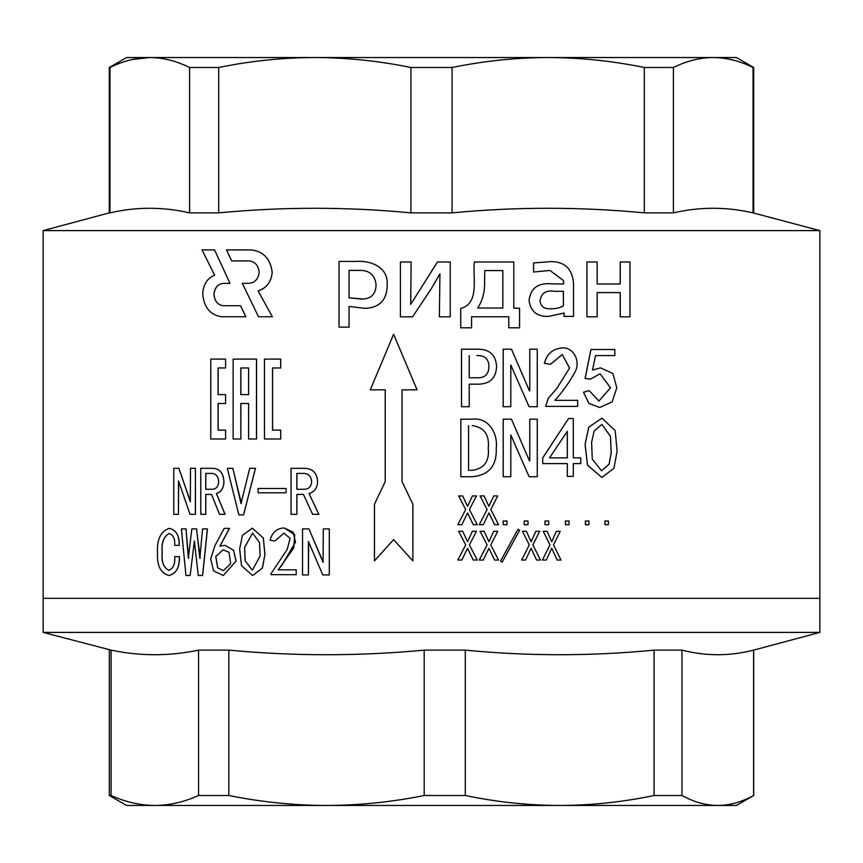 <?xml version="1.0" encoding="UTF-8"?>
<svg xmlns="http://www.w3.org/2000/svg" width="863" height="863" viewBox="0 0 863 863"><rect width="100%" height="100%" fill="white"/><g stroke="black" fill="none" stroke-linecap="round" stroke-linejoin="round"><path stroke-width="1.29" d="M601.889 424.413L594.143 430.971L591.587 442.244L592.277 459.127L601.565 470.799L609.149 464.154L611.198 453.021L610.497 436.322L601.889 424.413L610.443 436.344L611.144 453.021L609.105 464.143L601.533 470.799M601.964 418.167L588.771 427.12L585.071 444.262L587.487 465.146L601.889 477.444L587.541 465.146L585.125 444.262L588.814 427.12L602.007 418.167L615.222 430.68L617.088 451.252L613.949 468.285L601.91 477.444M252.395 570.206L245.178 560.853L244.65 547.358L252.654 533.086L244.596 547.358L245.124 560.864L252.363 570.206L260.076 556.063L259.515 542.644L252.632 533.086M252.654 575.524L262.417 568.102L264.93 554.575L263.366 538.016L252.33 528.145L263.312 538.016L264.876 554.575L262.363 568.102L252.654 575.524L241.489 565.707L239.655 548.976L242.406 535.394L252.363 528.145M223.344 570.67L230.648 563.625L228.997 552.266L223.042 549.807L215.761 556.495L217.627 567.811L223.344 570.67L217.681 567.811L215.826 556.506L223.075 549.807M412.59 316.818L431.403 288.512L439.936 273.851L439.375 316.818L450.238 316.818L450.238 261.985L437.487 261.985L410.702 304.359L411.133 261.985L400.389 261.985L400.389 316.818L412.579 316.818L431.5 288.339M109.968 212.87L109.31 212.87L109.31 67.497L109.968 67.497L109.968 212.87C136.516 206.742 163.053 206.742 189.601 212.87L189.601 67.497L218.695 67.497L218.695 212.87C282.773 206.742 346.85 206.742 410.928 212.87L452.072 212.87C516.15 206.742 580.227 206.742 644.305 212.87L673.399 212.87C699.947 206.742 726.484 206.742 753.032 212.87L819.85 230.604L43.15 230.604L43.15 598.35L819.85 598.35L43.15 598.35L43.15 632.396L819.85 632.396L753.604 650.13C729.72 656.258 705.848 656.258 681.964 650.13L681.964 795.503C693.874 802.061 705.805 805.384 717.779 805.47L126.57 805.47L109.31 795.503L111.09 795.503C125.631 802.061 140.205 805.384 154.833 805.47C169.428 805.384 184.002 802.061 198.566 795.503L198.566 650.13C169.407 656.258 140.248 656.258 111.09 650.13L43.15 632.396M410.928 212.87L410.928 67.497L452.072 67.497L452.072 212.87M542.73 457.875L542.762 463.604L542.73 457.875L568.544 418.512L573.291 418.512L573.291 457.875L580.734 457.875M573.291 457.875L580.777 457.875L580.777 463.604L573.291 463.604L580.734 463.604M573.291 463.604L573.291 476.387L567.282 476.387L567.282 463.604M529.116 476.721L510.799 435.006L529.116 476.721L537.261 476.721L537.261 419.191L529.763 419.191L529.763 460.907L529.796 419.191M510.799 435.006L510.799 476.721L503.183 476.721L503.183 419.191L511.457 419.191L529.472 460.907M460.831 476.721L460.831 419.191L472.244 419.191C488.641 417.185 498.005 433.345 496.247 448.124C496.991 465.686 488.987 475.222 472.244 476.721L460.831 476.721L460.842 419.191M598.879 401.036L610.486 387.789L600.076 373.787M592.514 370.022L600.519 367.865L612.903 373.485L616.775 387.789L612.18 401.834L599.731 407.487L588.868 403.399L583.528 392.255L589.084 390.572L598.922 401.036L610.54 387.778L600.098 373.787L590.357 379.137L585.071 378.458L590.928 349.526L614.823 349.526L614.823 355.578L595.567 355.578L614.769 355.578M545.653 406.387L548.253 398.307L556.667 388.695L569.623 368.005L562.266 354.542L550.475 364.326L544.37 363.323C546.754 354.466 552.083 349.429 560.357 348.177C572.913 345.459 581.274 361.187 574.985 372.039C569.58 381.921 562.903 391.349 554.952 400.335L577.671 400.335L577.671 406.387L545.621 406.387L548.221 398.296L556.624 388.706L569.558 368.091L562.288 354.542M562.234 354.542L550.475 364.251M550.475 364.326L544.337 363.323C546.721 354.466 552.05 349.429 560.324 348.177L561.349 348.177M554.952 400.335L577.627 400.335M529.116 406.721L510.799 365.006L529.116 406.721L537.261 406.721L537.261 349.191L529.763 349.191L529.763 390.907L529.796 349.191M510.799 365.006L510.799 406.721L503.183 406.721L503.183 349.191L511.457 349.191L529.472 390.907M469.224 384.175L478.911 384.175L469.224 384.175L469.224 406.721L461.511 406.721L461.511 349.191L478.933 349.191C490.119 349.612 495.998 355.448 496.581 366.689C496.031 377.908 490.141 383.733 478.933 384.175M473.248 524.693L467.541 512.913L461.856 524.693L457.822 524.693L465.696 509.558L458.652 495.923L462.687 495.923L467.552 506.354L472.395 495.923L476.419 495.923L469.396 509.558L477.261 524.693L473.248 524.693L467.552 512.913M479.267 524.693L487.099 509.558L479.245 524.693L483.269 524.693L488.933 512.913L494.585 524.693L488.911 512.913M480.098 495.923L487.099 509.558L480.087 495.923L484.1 495.923L488.933 506.354L493.733 495.923L497.735 495.923L490.767 509.558L498.566 524.693L494.585 524.693M488.911 506.354L493.733 495.923M503.183 524.693L503.183 520.993L507.002 520.993L507.002 524.693L503.183 524.693L503.205 520.993M524.219 524.693L524.219 520.993L528.005 520.993L528.005 524.693L524.219 524.693M544.985 524.693L544.985 520.993L548.706 520.993L548.706 524.693L544.985 524.693M565.384 524.693L565.384 520.993L569.051 520.993L569.051 524.693L565.384 524.693M585.384 524.693L585.384 520.993L588.976 520.993L588.976 524.693L585.384 524.693M604.909 524.693L604.909 520.993L608.415 520.993L608.415 524.693L604.909 524.693M473.248 560.055L467.541 548.275L461.856 560.055L457.822 560.055L465.696 544.909L458.652 531.284L462.687 531.284L467.552 541.716L472.395 531.284L476.419 531.284L469.396 544.909L477.261 560.055L473.248 560.055L467.552 548.275M479.267 560.055L487.099 544.909L479.245 560.055L483.269 560.055L488.933 548.275L494.585 560.055L488.911 548.275M480.098 531.284L487.099 544.909L480.087 531.284L484.1 531.284L488.933 541.716L493.733 531.284L497.735 531.284L490.767 544.909L498.566 560.055L494.585 560.055M488.911 541.716L493.733 531.284M502.212 562.072L500.529 561.058L518.005 529.267L519.666 530.281L502.212 562.072L500.529 561.058L518.027 529.267M521.63 560.055L529.31 544.909L521.608 560.055L525.556 560.055L531.101 548.275L536.613 560.055L531.069 548.275M522.449 531.284L529.31 544.909L522.428 531.284L526.376 531.284L531.101 541.716L535.804 531.284L531.069 541.716M557.185 560.055L551.716 548.275L546.301 560.055L542.406 560.055L549.958 544.909L543.205 531.284L547.099 531.284L551.748 541.716L556.344 531.284L560.206 531.284L553.507 544.909L560.993 560.055L557.185 560.055L551.748 548.275M474.359 261.985L474.348 261.985C472.493 277.282 479.968 303.463 460.713 308.458L460.723 327.789L471.586 327.789L471.586 316.775L508.76 316.775L508.76 327.789L519.569 327.789L519.569 308.264L513.787 308.242L513.787 261.985L474.359 261.985C472.503 277.282 479.979 303.463 460.723 308.458L460.734 327.789M586.948 261.985L586.948 316.818L586.905 261.985L597.174 261.985L597.174 283.981L620.195 283.981L620.195 261.985L629.968 261.985L629.968 316.818L620.195 316.818L620.195 292.579L597.174 292.579L620.249 292.579L620.249 316.818M549.925 270.421L563.517 280.572L563.517 283.992L552.342 283.873C538.145 282.525 530.389 288.134 529.051 300.712C530.767 311.586 537.25 316.807 548.523 316.397L564.1 313.021L564.035 316.397L573.539 316.397L573.539 283.549C572.493 269.353 565.243 262.028 551.759 261.575L533.593 262.924L533.593 272.028L549.925 270.421L563.55 280.572L563.55 283.992M551.759 261.575L533.561 262.924L533.593 272.028M410.702 304.359L411.133 261.985M365.297 308.339L364.822 308.339C379.019 307.864 386.473 300.551 387.196 286.387L387.12 285.696C388.911 266.937 370.766 260.173 355.017 261.435L339.04 261.424L339.04 327.12L349.04 327.131L349.04 306.441L364.822 308.339C379.04 307.864 386.495 300.551 387.207 286.387L387.131 285.696C388.922 266.937 370.777 260.173 355.038 261.435L339.04 261.424M349.04 327.131L349.073 306.441M272.212 272.363C270.464 258.792 263.452 251.306 251.165 249.914L226.559 249.914L231.705 260.928L249.407 260.928C255.297 261.845 258.544 265.707 259.148 272.503C258.328 278.932 255.049 282.535 249.331 283.312L242.298 283.312L258.501 316.753L272.363 316.753L258.091 290.831L258.922 290.648C266.915 287.713 271.349 281.618 272.212 272.363L272.158 272.363C270.421 258.781 263.398 251.306 251.111 249.914M231.759 260.928L249.407 260.928M223.172 305.739C217.605 304.822 214.553 300.96 214.024 294.175C214.747 287.735 217.832 284.132 223.247 283.355M214.563 249.914L202.007 249.914L214.639 275.168C207.347 278.199 203.377 284.348 202.74 293.603C203.819 307.228 210.065 314.952 221.489 316.753L245.879 316.753L240.604 305.739L223.107 305.739C217.541 304.822 214.488 300.96 213.959 294.175C214.682 287.735 217.767 284.132 223.183 283.355L229.99 283.355L214.563 249.914L229.99 283.355M412.87 560.896L412.87 504.229L402.05 481.651L402.05 389.849L417.066 389.849L393.614 334.24L370.292 389.849L385.2 389.849L385.2 481.651L374.445 504.229L374.445 560.896L393.614 539.612L412.87 560.896L412.87 504.229L402.039 481.651L402.039 389.849M374.445 560.896L393.625 539.612M370.313 389.849L385.2 389.849M417.066 389.849L393.625 334.24M229.45 528.383L219.871 546.139L224.887 545.308L233.571 550.249L236.063 561.069L223.29 575.513L213.593 570.918L210.701 558.933L214.93 545.61L224.186 528.383L229.504 528.383L219.936 546.139M190.151 575.481L185.955 575.481L181.392 528.922L186.03 528.922L188.328 558.253L191.845 528.922L196.602 528.922L199.828 558.253L202.578 528.922L207.454 528.922L202.654 575.481L198.253 575.481L194.391 541.025L190.151 575.481L194.391 541.025M179.137 545.34L174.66 545.34C175.157 538.803 173.29 534.855 169.051 533.496C163.485 536.71 161.198 543.172 162.19 552.87C161.295 561.824 163.517 567.649 168.857 570.367C173.377 568.361 175.318 563.787 174.66 556.646L179.418 556.646C179.752 567.412 176.257 573.69 168.932 575.481L168.857 575.481C160.658 573.108 156.893 565.75 157.562 553.41C156.613 539.968 160.442 531.619 169.051 528.383L169.137 528.383C176.128 529.806 179.493 535.459 179.213 545.34L179.137 545.34C179.418 535.459 176.052 529.806 169.051 528.383M169.137 533.496C163.56 536.71 161.273 543.172 162.266 552.87C161.37 561.824 163.592 567.649 168.932 570.367M284.369 528.005L293.14 532.158L295.534 542.115L281.78 565.33L278.22 569.828L296.214 569.828L296.214 574.672L271.068 574.672L271.068 573.593L287.131 549.612L290.151 538.383L283.949 533.205L274.812 541.025L270.097 540.216C271.877 533.14 275.998 529.105 282.428 528.113L284.412 528.005L294.725 534.844L293.7 548.027L278.264 569.828M296.214 569.828L296.214 574.672M308.652 541.565L308.404 574.941L308.436 541.565L322.794 574.941L329.299 574.941L329.299 528.922L329.267 574.941M308.404 574.941L302.546 574.941L302.546 528.922L308.943 528.922L323.075 562.288L323.301 528.922L329.267 528.922M178.641 480.95L178.436 514.326L178.512 480.95L190.065 514.326L195.448 514.326L195.448 468.307L195.372 514.326M178.436 514.326L173.776 514.326L173.776 468.307L178.921 468.307L190.345 501.683L190.486 468.307L195.372 468.307M211.5 494.413L205.761 494.413L205.761 514.326L205.826 494.413L211.5 494.413L219.558 514.326L225.06 514.326L216.473 493.604C221.403 491.781 223.895 487.735 223.916 481.489C223.42 472.665 219.375 468.264 211.78 468.307L211.715 468.307C219.31 468.275 223.355 472.665 223.862 481.489L223.916 481.489M255.491 468.307L243.603 514.866L238.857 514.866L227.282 468.307L232.87 468.307L241.014 503.561L249.709 468.307L255.491 468.307M286.106 488.49L286.106 492.795L286.106 488.49L258.091 488.49L258.091 492.795L286.063 492.795M303.452 494.413L296.861 494.413L296.861 514.326L296.904 494.413L303.452 494.413L312.643 514.326L318.846 514.326L309.094 493.604C314.715 491.781 317.53 487.735 317.552 481.489L317.552 481.489C317.498 487.735 314.671 491.781 309.062 493.604L309.094 493.604M303.744 468.307C312.406 468.264 317.012 472.665 317.552 481.489C316.98 472.665 312.374 468.275 303.7 468.307L291.068 468.307L291.068 514.326L296.861 514.326M218.145 430.13L218.145 403.485M225.621 439.008L225.556 430.13L225.621 439.008M225.621 367.972L225.556 359.094L225.621 367.972M218.145 394.607L218.145 367.972M225.621 403.485L225.556 394.607L225.621 403.485M256.548 439.008L256.548 359.094L233.139 359.094L233.139 439.008L240.831 439.008L240.831 403.485L248.62 403.485L248.62 439.008L256.548 439.008M240.831 439.008L240.885 403.485L248.62 403.485M272.579 430.13L272.579 367.972M280.723 439.008L280.68 430.13L280.723 439.008M280.723 367.972L280.68 359.094L280.723 367.972M753.032 212.87L753.032 67.497L753.69 67.497L753.69 212.87M644.305 212.87L644.305 67.497L673.399 67.497L673.399 212.87M189.601 212.87L218.695 212.87M753.032 67.497C739.796 60.939 726.527 57.616 713.216 57.53L736.43 57.53L753.69 67.497M644.305 67.497C612.363 60.939 580.324 57.616 548.188 57.53L713.216 57.53C699.925 57.616 686.657 60.939 673.399 67.497M410.928 67.497C378.976 60.939 346.937 57.616 314.812 57.53L548.188 57.53C516.117 57.616 484.078 60.939 452.072 67.497M189.601 67.497C176.365 60.939 163.096 57.616 149.784 57.53L314.812 57.53C282.74 57.616 250.702 60.939 218.695 67.497M109.31 67.497L126.57 57.53L149.784 57.53C136.494 57.616 123.226 60.939 109.968 67.497M132.201 59.525L149.784 57.53M179.342 556.646C179.677 567.412 176.181 573.69 168.857 575.481M185.955 528.922L188.684 558.253M196.537 528.922L200.194 558.253M207.39 528.922L202.578 575.481M224.833 545.308L233.517 550.238L236.009 561.069L223.29 575.513M283.949 533.205L274.758 541.025M308.911 528.922L323.301 562.288M178.846 468.307L190.486 501.683M211.715 468.307L200.755 468.307L200.755 514.326L205.761 514.326M223.862 481.489C223.83 487.735 221.349 491.781 216.408 493.604L216.473 493.604M216.408 493.604L224.995 514.326M205.761 473.42L205.761 489.299L211.942 489.299C216.225 489.181 218.458 486.581 218.652 481.489C218.21 475.858 215.523 473.161 210.615 473.42L205.761 473.42M211.942 489.299L205.826 489.299L205.826 473.42L210.615 473.42M232.805 468.307L241.435 503.561M255.437 468.307L243.549 514.866M309.062 493.604L318.814 514.326M296.861 473.42L296.861 489.299L303.959 489.299C308.857 489.181 311.403 486.581 311.619 481.489C311.111 475.858 308.059 473.161 302.438 473.42L296.861 473.42M303.959 489.299L296.904 489.299L296.904 473.42L302.438 473.42M225.556 430.13L218.08 430.13L218.08 403.485L225.556 403.485M225.556 367.972L218.08 367.972L218.08 394.607L225.556 394.607M225.556 439.008L210.755 439.008L210.755 359.094L225.556 359.094M256.494 439.008L256.494 359.094M248.62 394.607L248.62 367.972L240.831 367.972L240.831 394.607L248.62 394.607L240.885 394.607L240.885 367.972L248.62 367.972M280.68 430.13L272.535 430.13L272.535 367.972L280.68 367.972M280.68 439.008L264.466 439.008L264.466 359.094L280.68 359.094M461.511 406.721L461.511 349.191M469.224 355.578L469.224 377.789L476.926 377.789C484.779 378.102 488.782 374.402 488.933 366.689C488.792 358.976 484.79 355.265 476.926 355.578L476.905 355.578C484.779 355.265 488.782 358.965 488.911 366.689L488.933 366.689M469.224 377.789L476.905 377.789C484.769 378.102 488.771 374.402 488.911 366.689M503.205 406.721L503.205 349.191M561.382 348.177L560.324 348.177M590.357 379.137L585.071 378.458M585.125 378.458L590.972 349.526M595.567 355.578L592.503 370.054L600.486 367.865M599.731 407.487L588.911 403.399L583.528 392.255L589.084 390.572M468.555 425.578L468.555 470.324L472.244 470.324C484.251 468.663 489.601 461.263 488.264 448.124C489.601 434.898 484.251 427.379 472.244 425.578L472.234 425.578C484.229 427.358 489.569 434.866 488.253 448.124L488.264 448.124C489.58 461.263 484.24 468.663 472.234 470.324L468.555 470.324M503.205 476.721L503.205 419.191M542.762 457.875L568.577 418.512M567.325 476.387L567.325 463.604L542.762 463.604M549.515 457.875L567.325 457.875L567.325 431.295L549.515 457.875L567.282 457.875L567.282 431.36M457.822 524.693L465.707 509.558L458.663 495.923M467.552 506.354L472.406 495.923M524.251 524.693L524.251 520.993M545.017 524.693L545.017 520.993M565.427 524.693L565.427 520.993M585.427 524.693L585.427 520.993M604.963 524.693L604.963 520.993M457.822 560.055L465.707 544.909L458.663 531.284M467.552 541.716L472.406 531.284M535.804 531.284L539.688 531.284L532.881 544.909L540.497 560.055L536.613 560.055M542.439 560.055L549.958 544.909M549.99 544.909L543.237 531.284M551.748 541.716L556.387 531.284M471.586 316.775L508.782 316.775L508.782 327.789M484.575 281.101C484.995 291.36 482.697 300.346 477.681 308.026L502.838 308.026L502.838 270.572L484.758 270.572L484.575 281.101M477.681 308.026L502.816 308.026L502.816 270.572L484.758 270.572M245.826 316.753L240.55 305.739M272.363 316.753L258.037 290.831L258.868 290.648C266.872 287.713 271.295 281.618 272.158 272.363M376.02 284.046C374.553 274.553 368.879 270.011 358.997 270.421L349.04 270.399L349.04 297.811L363.366 299.062C371.263 298.35 375.481 294.024 376.009 286.074L376.02 284.046M349.073 270.399L349.04 297.811M349.073 297.811L361.64 299.094M439.936 273.851L439.375 316.818M437.487 261.985L431.5 271.187M586.948 316.818L597.174 316.818L597.174 292.579M620.249 261.985L620.249 283.981L597.174 283.981M552.309 283.873L552.342 283.873C538.178 282.525 530.421 288.134 529.084 300.712C530.788 311.586 537.282 316.807 548.555 316.397L548.555 316.397M564.1 313.021L564.078 316.397M563.42 305.836L563.42 291.306L554.478 291.306C546.009 289.914 541.198 293.14 540.011 300.95C540.777 306.203 543.895 308.803 549.375 308.749C555.071 309.008 559.753 308.037 563.42 305.836L563.377 291.306L554.478 291.306M549.332 308.749C554.877 309.062 559.558 308.091 563.377 305.836M465.297 650.13L465.297 795.503C496.678 802.061 528.134 805.384 559.699 805.47C591.198 805.384 622.655 802.061 654.089 795.503L654.089 650.13C591.166 656.258 528.232 656.258 465.297 650.13L424.186 650.13C359.073 656.258 293.949 656.258 228.835 650.13L198.566 650.13M465.297 795.503L424.186 795.503L424.186 650.13M228.835 650.13L228.835 795.503C261.306 802.061 293.862 805.384 326.516 805.47C359.105 805.384 391.662 802.061 424.186 795.503M228.835 795.503L198.566 795.503M681.964 795.503L654.089 795.503M753.69 650.13L753.69 795.503L736.43 805.47L717.779 805.47C729.731 805.384 741.673 802.061 753.604 795.503L753.604 650.13M111.09 650.13L111.09 795.503M681.964 650.13L654.089 650.13M154.844 805.47L151.888 805.47M819.85 632.396L819.85 230.604M109.31 212.87L43.15 230.604M109.31 650.13L109.31 795.503"/></g></svg>
